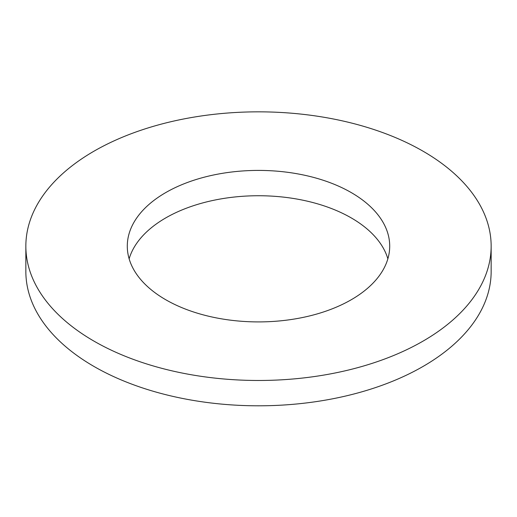 <?xml version="1.0" encoding="UTF-8"?>
<svg xmlns="http://www.w3.org/2000/svg" width="517" height="517" viewBox="0 0 517 517"><rect width="100%" height="100%" fill="white"/><g stroke="black" fill="none" stroke-linecap="round" stroke-linejoin="round"><path stroke-width="0.78" d="M93.991 341.136A232.65 134.317 0 0 0 347.534 370.256A232.65 134.317 0 0 0 491.15 246.157A232.65 134.317 0 0 0 258.5 111.84A232.65 134.317 0 0 0 25.85 246.157A232.65 134.317 0 0 0 93.991 341.136M165.724 299.724A131.208 75.753 0 0 0 308.714 316.145A131.208 75.753 0 0 0 389.708 246.157A131.208 75.753 0 0 0 258.5 170.41A131.208 75.753 0 0 0 127.292 246.157A131.208 75.753 0 0 0 165.724 299.724M25.85 246.157L25.85 271.49A232.65 134.317 0 0 0 93.991 366.463A232.65 134.317 0 0 0 347.534 395.583A232.65 134.317 0 0 0 491.15 271.49L491.15 246.157M387.86 258.823A131.208 75.753 0 0 0 258.5 195.736A131.208 75.753 0 0 0 129.14 258.823"/></g></svg>
